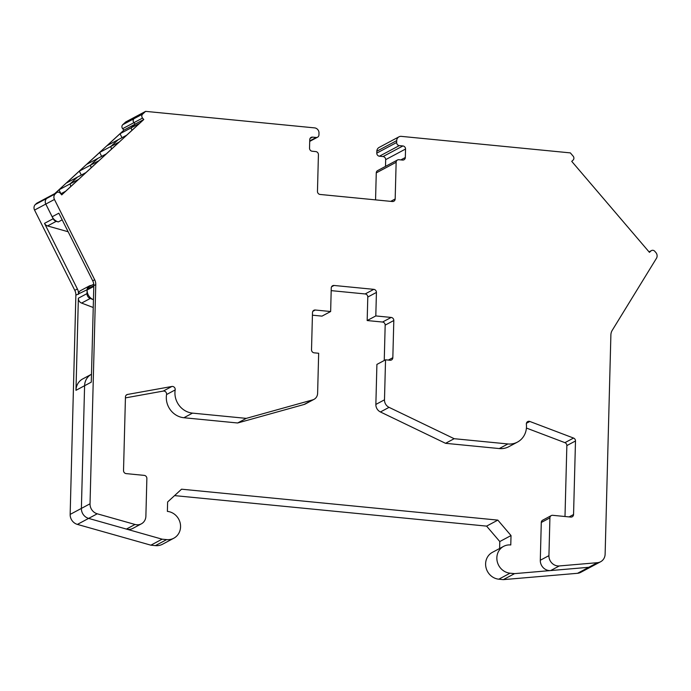 <?xml version="1.0" encoding="UTF-8"?>
<svg xmlns="http://www.w3.org/2000/svg" width="691" height="691" viewBox="0 0 691 691"><rect width="100%" height="100%" fill="white"/><g stroke="black" fill="none" stroke-linecap="round" stroke-linejoin="round"><path stroke-width="1.04" d="M564.996 516.514L566.853 445.591A2.885 2.66 -118.1 0 0 564.918 442.663L573.547 438.059L529.833 421.467A2.885 2.66 -118.1 0 0 526.369 424.257A19.218 17.741 -118.1 0 1 517.455 442.093L508.818 446.697A19.218 17.741 -118.1 0 1 499.282 448.563L507.911 443.959L454.168 438.699L389.059 407.353A7.687 7.1 -118.1 0 1 384.49 399.813L385.543 359.804L376.906 364.416L375.861 404.425A7.687 7.1 61.9 0 0 380.43 411.966L445.54 443.311L499.282 448.563M312.427 315.191L322.006 316.124L330.644 311.52L315.277 310.017A2.885 2.66 -118.1 0 0 312.496 312.574L311.52 349.741A2.885 2.66 -118.1 0 0 314.155 352.825L318.663 353.265L317.618 393.274A7.687 7.1 -118.1 0 1 314.008 399.355L305.379 403.959A7.687 7.1 -118.1 0 1 304.04 404.494L312.678 399.882L246.264 418.375L192.521 413.123A19.218 17.741 -118.1 0 1 175.186 389.923A2.885 2.66 -118.1 0 0 171.886 386.476L127.533 394.449A2.885 2.66 -118.1 0 0 125.451 396.98L123.525 470.528A2.885 2.66 -118.1 0 0 126.159 473.611L144.238 475.382A2.885 2.66 -118.1 0 1 146.872 478.466L145.879 516.237A9.614 8.871 -118.1 0 1 141.37 523.838A9.614 8.871 -118.1 0 1 135.03 524.469L97.25 513.793A9.614 8.871 -118.1 0 1 90.029 503.791L95.764 284.58A9.614 8.871 -118.1 0 0 94.676 279.751L54.442 199.466A4.802 4.44 -118.1 0 1 55.306 193.851L56.446 192.806A2.885 2.66 -118.1 0 1 60.281 193.186L61.732 194.888L143.788 119.526L135.151 124.138L131.091 127.844L131.895 130.392L131.117 127.844L139.582 123.326L126.652 135.203L118.187 139.72L110.767 146.535L119.232 142.018L106.31 153.886L97.837 158.412L90.417 165.227L98.882 160.701L85.96 172.577L77.487 177.095L70.067 183.91L70.845 186.458M125.425 397.886L163.249 391.08A2.885 2.66 -118.1 0 1 166.557 394.535A19.218 17.741 -118.1 0 0 183.892 417.735L237.635 422.987L304.04 404.494M141.37 523.838L132.741 528.442A9.614 8.871 -118.1 0 1 126.401 529.081L88.621 518.397A9.614 8.871 -118.1 0 1 81.391 508.403L70.154 514.406A9.614 8.871 -118.1 0 0 77.383 524.4L150.88 545.182L155.397 545.622A14.416 13.31 -118.1 0 0 162.558 544.223L173.795 538.22A14.416 13.31 -118.1 0 1 166.635 539.619L162.117 539.179L150.88 545.182M91.609 285.323L90.564 285.513A4.802 4.44 61.9 0 0 87.152 289.158A9.614 8.871 -118.1 0 0 87.135 289.184L87.135 289.296A4.802 4.44 61.9 0 0 87.101 289.728L86.997 293.606A4.802 4.44 61.9 0 0 90.227 298.477L93.44 299.695A9.614 8.871 -118.1 0 1 87.109 289.995L93.795 286.428L91.281 382.149L84.604 385.716A14.416 13.31 -118.1 0 1 91.376 374.323L91.488 374.263A14.416 13.31 61.9 0 0 91.359 374.323A14.416 13.31 61.9 0 0 84.596 385.708L81.391 508.403L90.029 503.791M90.227 298.477L81.598 303.081A4.802 4.44 -118.1 0 1 78.368 298.21L75.967 390.32L84.596 385.708L81.391 508.403A9.614 8.871 -118.1 0 0 88.621 518.397L162.117 539.179M649.091 251.939L650.974 250.928A2.885 2.66 -118.1 0 1 654.8 251.308L655.88 252.569A4.802 4.44 -118.1 0 1 656.45 258.313L612.226 330.35A9.614 8.871 -118.1 0 0 610.887 334.936L605.126 554.156A9.614 8.871 -118.1 0 1 600.617 561.748L591.988 566.352A9.614 8.871 -118.1 0 1 588.784 567.294L550.658 570.559A9.614 8.871 -118.1 0 1 550.399 570.576L514.553 573.634L510.036 573.193A14.416 13.31 -118.1 0 1 497.261 561.645A14.416 13.31 -118.1 0 1 503.618 546.365A14.416 13.31 -118.1 0 1 510.779 544.966L511.02 535.56L497.84 520.116L181.552 489.193L167.619 501.986L167.377 511.392A14.416 13.31 -118.1 0 1 180.152 522.94A14.416 13.31 -118.1 0 1 173.795 538.22M550.399 570.576A9.614 8.871 -118.1 0 1 540.293 560.254L541.286 522.474A2.885 2.66 -118.1 0 1 542.634 520.202L551.271 515.59A2.885 2.66 -118.1 0 1 552.705 515.313L570.775 517.075A2.885 2.66 -118.1 0 0 573.556 514.519L575.491 440.979A2.885 2.66 -118.1 0 0 573.547 438.059M564.918 442.663L526.412 428.049M56.956 192.452L48.318 197.056A2.885 2.66 -118.1 0 0 47.809 197.419L46.677 198.464L55.306 193.851M53.147 218.753A4.802 4.44 61.9 0 0 56.213 221.336L47.584 225.948A4.802 4.44 -118.1 0 1 44.509 223.357L53.147 218.753L45.787 204.07A4.802 4.44 -118.1 0 1 46.651 198.464L47.791 197.419A2.885 2.66 -118.1 0 1 48.508 196.961M56.213 221.336L58.303 221.923A9.614 8.871 -118.1 0 1 52.162 216.749L58.839 213.182L92.724 280.796A9.614 8.871 -118.1 0 1 93.812 285.625L95.764 284.58M46.677 198.464A4.802 4.44 -118.1 0 0 45.805 204.07L52.162 216.749M384.248 360.495L385.172 325.133A2.885 2.66 61.9 0 0 382.538 322.041L391.166 317.437A2.885 2.66 -118.1 0 1 393.81 320.52L392.834 357.688A2.885 2.66 -118.1 0 1 390.052 360.244L385.543 359.804M331.188 290.635L365.15 293.951A2.885 2.66 -118.1 0 1 367.793 297.044L367.171 320.546L382.538 322.041M87.135 289.296L87.109 289.995M87.152 289.158A9.614 8.871 -118.1 0 1 90.452 285.936L93.743 284.182M131.091 127.844L120.018 133.76L107.096 145.628L118.178 139.729L110.75 146.535L99.668 152.443L86.746 164.32L97.828 158.412L90.4 165.227L79.318 171.135L66.396 183.011L77.47 177.095L70.05 183.91L58.977 189.826L60.955 193.748M70.862 186.44L70.067 183.91L78.532 179.392L65.61 191.269L60.825 193.817M90.4 165.227L91.195 167.766M91.203 167.758L90.417 165.227M110.75 146.535L111.545 149.083L110.767 146.535M133.907 122.678L142.545 118.075A2.885 2.66 -118.1 0 1 142.648 114.084L134.011 118.688A2.885 2.66 -118.1 0 0 133.907 122.678L135.151 124.138L133.89 122.678A2.885 2.66 -118.1 0 1 133.994 118.688L136.956 115.976L134.011 118.688L122.756 124.691A2.885 2.66 -118.1 0 0 122.653 128.681L123.896 130.133L54.779 193.61M123.896 130.133L135.134 124.138L131.117 127.844M499.602 548.507L499.783 541.554L486.602 526.119L174.564 495.611M45.787 204.07L34.55 210.073L74.792 290.358A9.614 8.871 -118.1 0 1 75.872 295.187L70.154 514.406M34.55 210.073A4.802 4.44 -118.1 0 1 35.414 204.458L36.554 203.413A2.885 2.66 -118.1 0 1 37.064 203.059L48.301 197.056M136.956 115.976L125.71 121.97L122.756 124.691M310.078 138.433L312.539 137.12A2.885 2.66 -118.1 0 0 309.749 139.677L309.533 148.142A2.885 2.66 -118.1 0 0 312.168 151.234L315.787 151.588A2.885 2.66 -118.1 0 1 318.421 154.672L317.463 191.372A2.885 2.66 -118.1 0 0 320.097 194.456L392.393 201.522A2.885 2.66 -118.1 0 0 395.174 198.965L396.142 162.273L376.267 172.88L375.559 199.88M376.267 172.88A2.885 2.66 -118.1 0 1 377.623 170.599L397.489 159.992A2.885 2.66 -118.1 0 1 398.923 159.716L402.542 160.07A2.885 2.66 -118.1 0 0 405.323 157.513L400.84 159.897M405.323 157.513L405.548 149.04A2.885 2.66 -118.1 0 0 402.905 145.956L383.039 156.563A2.885 2.66 -118.1 0 1 385.673 159.647L385.5 166.393M383.039 156.563L379.419 156.209A2.885 2.66 -118.1 0 1 376.785 153.117L376.837 151.243A4.802 4.44 -118.1 0 1 379.091 147.442L398.957 136.835A4.802 4.44 -118.1 0 1 401.35 136.369L570.351 152.892L573.159 156.166A2.885 2.66 -118.1 0 1 573.046 160.157L571.733 161.366L649.436 252.345L650.974 250.928M591.764 566.465L580.742 572.347A9.614 8.871 -118.1 0 1 577.546 573.297L503.316 579.637L498.798 579.196A14.416 13.31 -118.1 0 1 486.023 567.648A14.416 13.31 -118.1 0 1 492.381 552.359L503.618 546.365M54.943 193.523L58.977 189.826M87.101 289.728L75.872 295.187M44.509 223.357L77.392 288.968A9.614 8.871 -118.1 0 1 78.48 293.796M511.02 535.56L499.783 541.554M497.84 520.116L486.602 526.119M514.553 573.634L503.316 579.637M312.539 137.12L316.15 137.474A2.885 2.66 -118.1 0 0 318.94 134.918L318.992 133.035A4.802 4.44 -118.1 0 0 314.595 127.887L145.602 111.363L142.648 114.084M396.142 162.273A2.885 2.66 -118.1 0 1 397.489 159.992M402.905 145.956L399.294 145.602A2.885 2.66 -118.1 0 1 396.66 142.51L396.703 140.627A4.802 4.44 -118.1 0 1 398.957 136.835M47.584 225.948L68.15 231.761M78.472 294.34A4.802 4.44 -118.1 0 1 80.726 290.54L89.355 285.927M81.598 303.081L93.242 307.504M75.967 390.32A14.416 13.31 -118.1 0 1 82.73 378.927L91.359 374.323M120.018 133.76L121.996 137.682M99.668 152.443L101.646 156.373M79.318 171.135L81.296 175.065M87.135 289.184L93.812 285.625M600.617 561.748A9.614 8.871 -118.1 0 1 597.421 562.69L559.295 565.946A9.614 8.871 -118.1 0 1 548.93 555.642L549.915 517.87A2.885 2.66 -118.1 0 1 551.271 515.59M517.455 442.093A19.218 17.741 -118.1 0 1 507.911 443.959M445.54 443.311L454.168 438.699M367.171 320.546L375.809 315.934L391.166 317.437M365.15 293.951L373.788 289.348A2.885 2.66 -118.1 0 1 376.422 292.431L375.809 315.934M373.788 289.348L334.038 285.461A2.885 2.66 -118.1 0 0 331.257 288.017L330.644 311.52M314.008 399.355A7.687 7.1 -118.1 0 1 312.678 399.882M237.635 422.987L246.264 418.375M142.545 118.075L143.788 119.526M136.973 115.976L145.602 111.363M78.368 298.21L86.997 293.606M77.392 288.968L74.792 290.358M166.635 539.619L155.397 545.622M510.036 573.193L498.798 579.196M97.25 513.793L77.383 524.4M46.651 198.464L35.414 204.458M56.446 192.806L36.554 203.413M133.89 122.678L122.653 128.681M309.723 140.904L316.15 137.474M395.174 198.965L390.7 201.357M405.548 149.04L385.673 159.647M399.294 145.602L379.419 156.209M396.66 142.51L376.785 153.117M396.703 140.627L376.837 151.243M597.421 562.69L577.546 573.297M62.181 219.85L58.303 221.923M550.658 570.559L559.295 565.946M540.293 560.254L548.93 555.642M566.853 445.591L575.491 440.979M526.421 423.289L529.833 421.467M380.43 411.966L389.059 407.353M375.861 404.425L384.49 399.813M388.351 360.08L392.834 357.688M385.172 325.133L393.81 320.52M367.793 297.044L376.422 292.431M331.585 286.774L334.038 285.461M312.816 311.33L315.277 310.017M183.892 417.735L192.521 413.123M166.557 394.535L175.186 389.923M163.249 391.08L171.886 386.476M126.185 395.166L127.533 394.449M126.401 529.081L135.03 524.469M92.724 280.796L94.676 279.751M45.805 204.07L54.442 199.466M541.286 522.474L549.915 517.87M569.082 516.911L573.556 514.519M317.584 137.189L309.706 141.396M649.039 251.878L651.475 250.574"/></g></svg>
